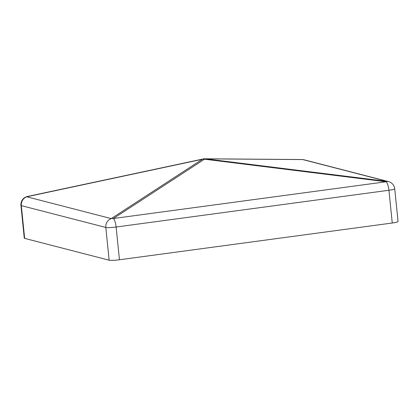<?xml version="1.0" encoding="UTF-8"?>
<svg xmlns="http://www.w3.org/2000/svg" width="419" height="419" viewBox="0 0 419 419"><rect width="100%" height="100%" fill="white"/><g stroke="black" fill="none" stroke-linecap="round" stroke-linejoin="round"><path stroke-width="0.63" d="M203.058 158.984L27.46 196.469A8.28 4.012 77.9 0 0 26.748 196.778A8.28 7.888 104.5 0 0 21.317 205.629L24.642 238.38L109.144 260.199L105.813 227.449A8.28 7.888 -75.5 0 1 111.245 218.598A8.28 7.023 56.9 0 1 113.376 218.509A8.28 2.346 82.3 0 1 116.121 227.019L119.446 259.77L392.252 223.013L388.921 190.263A8.28 2.346 -97.7 0 0 386.177 181.752L204.477 159.199L113.376 218.509L386.177 181.752A8.28 3.74 97.1 0 1 387.303 181.401L302.801 159.581A8.28 7.291 -89.6 0 0 302.052 159.534L204.849 158.801A8.28 8.28 0 0 0 203.058 158.984A8.28 4.012 77.9 0 0 202.346 159.288A8.28 7.023 56.9 0 1 204.477 159.199A8.28 3.74 97.1 0 1 205.603 158.848A8.28 7.291 -89.6 0 0 204.849 158.801M119.446 259.77A8.28 0.911 174.2 0 1 109.144 260.199M24.642 238.38A8.28 0.911 174.2 0 1 24.276 238.154L20.95 205.404A8.28 0.911 174.2 0 0 21.317 205.629L105.813 227.449A8.28 0.911 174.2 0 0 116.121 227.019L388.921 190.263A8.28 0.911 174.2 0 0 394.724 188.796L398.05 221.546A8.28 0.911 174.2 0 1 392.252 223.013M387.303 181.401A8.28 7.888 -75.5 0 1 388.554 181.616L304.058 159.796A8.28 7.888 104.5 0 0 302.801 159.581L205.603 158.848L387.303 181.401M111.245 218.598L202.346 159.288L26.748 196.778L111.245 218.598M27.46 196.469A8.28 8.28 0 0 0 20.95 205.404M304.058 159.796A8.28 8.28 0 0 0 302.052 159.534M394.724 188.796A8.28 8.28 0 0 0 388.554 181.616"/></g></svg>
